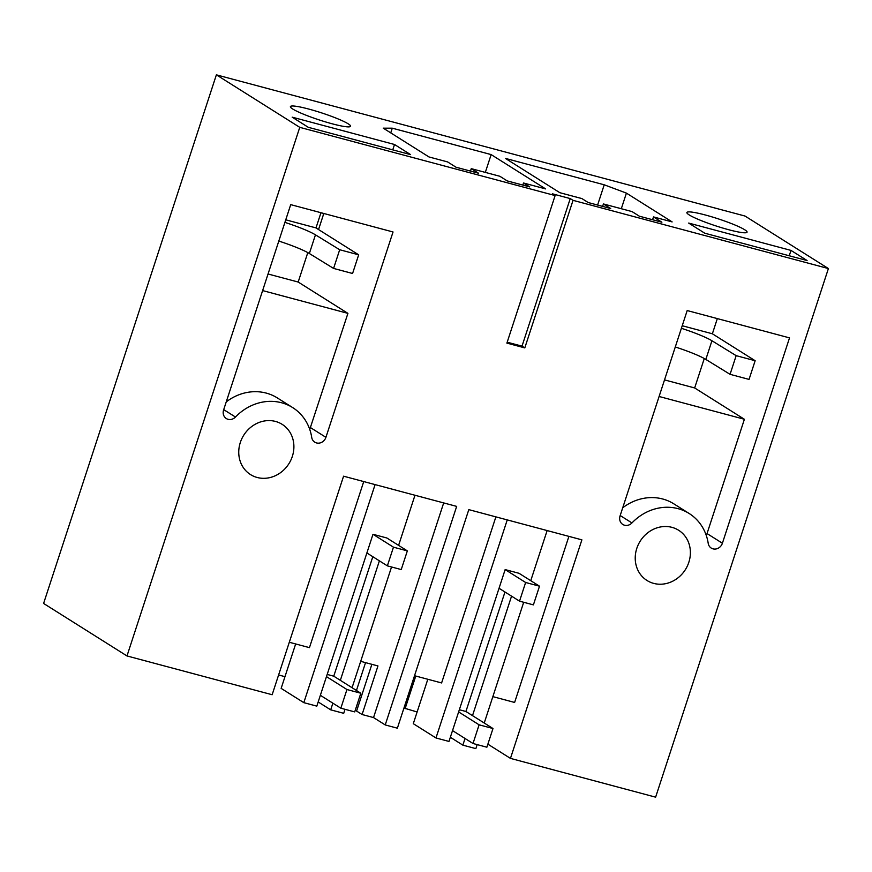 <?xml version="1.0" encoding="UTF-8"?>
<svg xmlns="http://www.w3.org/2000/svg" width="872" height="872" viewBox="0 0 872 872"><rect width="100%" height="100%" fill="white"/><g stroke="black" fill="none" stroke-linecap="round" stroke-linejoin="round"><path stroke-width="1.31" d="M450.344 737.265L462.858 745.146L475.861 748.623L477.169 744.612M511.559 596.154L472.504 715.629M465.038 738.486L462.858 745.146M547.136 530.558L530.754 580.687M523.691 602.279L484.233 723.019M507.242 519.908L435.978 737.963L448.982 741.44L505.15 569.59L519.025 573.296L539.506 586.191L525.631 582.485L519.527 601.168L533.402 604.874L539.506 586.191M427.814 679.266L413.295 723.684L435.978 737.963M414.527 675.713L441.603 682.95L495.885 516.878M510.458 758.389L581.886 539.844L468.809 509.64L397.37 728.185L385.228 724.937L456.666 506.392L343.579 476.188L272.151 694.733L126.985 655.951L43.6 603.446L216.376 74.839L745.015 216.049L828.4 268.554L655.624 797.161L510.458 758.389L487.873 744.165M403.954 708.053L417.121 711.977M568.904 536.378L514.622 702.451L492.854 696.641M828.4 268.554L573.035 200.342L524.802 347.895L506.894 343.121L555.126 195.557L299.761 127.345L126.985 655.951M240.312 442.507A29.681 26.705 122.2 0 0 250.504 474.575A29.681 26.705 122.2 0 0 292.338 456.405A29.681 26.705 122.2 0 0 282.147 424.337A29.681 26.705 122.2 0 0 240.312 442.507M688.826 562.32A29.681 26.705 122.2 0 0 678.623 530.252A29.681 26.705 122.2 0 0 636.789 548.412A29.681 26.705 122.2 0 0 646.991 580.48A29.681 26.705 122.2 0 0 688.826 562.32M620.068 515.897L687.191 310.552L789.52 337.878L722.398 543.234A7.913 7.118 122.2 0 1 711.247 548.085A7.913 7.118 122.2 0 1 708.206 543.311A49.475 44.505 122.2 0 0 689.163 513.499A49.475 44.505 122.2 0 0 631.949 522.938A7.913 7.118 122.2 0 1 622.793 524.453A7.913 7.118 122.2 0 1 620.068 515.897M235.473 417.034A49.475 44.505 122.2 0 1 292.687 407.595A49.475 44.505 122.2 0 1 311.718 437.406A7.913 7.118 122.2 0 0 314.77 442.169A7.913 7.118 122.2 0 0 325.921 437.33L393.043 231.974L290.714 204.637L223.592 409.993A7.913 7.118 122.2 0 0 226.317 418.549A7.913 7.118 122.2 0 0 235.473 417.034L223.712 409.633M573.035 200.342L570.244 198.587L522.012 346.14L524.802 347.895M522.012 346.14L507.199 342.195M570.244 198.587L552.347 193.802L555.126 195.557M371.875 664.322L356.594 711.062L362.087 714.517L373.532 717.569L385.228 724.937M357.716 707.617L356.397 706.778M278.604 674.972L284.97 676.672M653.488 216.921L672.127 221.902L626.412 193.115L604.22 184.799L505.368 158.388L559.857 192.701L581.973 198.609L588.186 202.533L610.727 208.55L603.413 203.95L632.037 211.591L639.35 216.191L661.892 222.218L653.488 216.921L652.572 219.722M603.413 203.95L602.617 206.381M604.22 184.799L597.603 205.04M626.412 193.115L621.311 208.724M415.77 676.051L405.077 708.762M299.761 127.345L216.376 74.839M292.741 109.022A31.665 3.717 18.1 0 0 325.888 122.015A31.665 3.717 18.1 0 0 350.588 126.276A31.665 3.717 18.1 0 0 348.244 123.846A31.665 3.717 18.1 0 0 315.086 110.853A31.665 3.717 18.1 0 0 290.398 106.602A31.665 3.717 18.1 0 0 292.741 109.022M807.08 260.532L790.991 250.406L688.662 223.069L704.75 233.206L807.08 260.532M392.28 128.184L383.255 128.162L428.97 156.949L447.608 161.93L456.023 167.228L478.575 173.245L471.262 168.645L499.874 176.286L507.188 180.896L529.74 186.913L523.516 183L545.632 188.908L491.143 154.595L392.28 128.184L390.743 132.882M744.721 229.761A31.665 3.717 18.1 0 0 711.563 216.757A31.665 3.717 18.1 0 0 686.874 212.506A31.665 3.717 18.1 0 0 689.218 214.926A31.665 3.717 18.1 0 0 722.365 227.93A31.665 3.717 18.1 0 0 747.064 232.181A31.665 3.717 18.1 0 0 744.721 229.761M394.515 144.501L410.603 154.627L308.274 127.301L292.185 117.164L394.515 144.501L392.76 149.864M491.143 154.595L485.323 172.394M523.516 183L522.84 185.071M471.262 168.645L470.455 171.086M289.297 642.261L309.451 647.645L363.733 481.573M375.091 484.603L303.816 702.658L281.144 688.379L295.663 643.961M373.532 717.569L443.685 502.926M360.692 661.336L377.958 665.946L362.087 714.517M356.452 690.471L365.553 662.633M414.974 495.263L398.591 545.382M391.539 566.974L352.07 687.714M345.018 709.307L343.71 713.318L330.695 709.841L318.182 701.96M366.883 552.968L387.364 565.863L401.24 569.569L407.344 550.886L386.863 537.991L372.987 534.285L316.819 706.135L303.816 702.658M379.396 560.849L340.342 680.324M332.875 703.181L330.695 709.841M689.163 513.499L673.805 503.831A49.475 44.505 122.2 0 0 622.728 507.777M706.233 535.332A7.913 7.118 122.2 0 0 707.039 533.566L722.398 543.234M659.101 396.488L744.394 419.269L694.657 387.953L664.529 379.898M744.394 419.269L707.039 533.566M790.991 250.406L789.236 255.769M717.329 318.596L712.37 333.78L682.231 325.736M730.06 374.328L749.048 379.407L755.152 360.725L736.164 355.656L730.06 374.328L705.83 359.417A35.621 4.186 18.1 0 0 675.288 346.969M712.37 333.78L755.152 360.725M694.657 387.953L704.282 358.523M736.164 355.656L711.933 340.745A35.621 4.186 18.1 0 0 681.392 328.297M226.251 401.872A49.475 44.505 -57.8 0 1 277.329 397.926L292.687 407.595M262.625 290.583L347.917 313.364L298.18 282.038L268.042 273.993M347.917 313.364L309.756 429.427M321.605 212.888L323.588 214.141L318.553 229.554L316.002 227.908L285.754 219.82M320.961 212.724L316.002 227.908M339.688 249.741L333.584 268.423L352.571 273.492L358.675 254.82L339.688 249.741L315.457 234.84L309.353 253.512L333.584 268.423M307.794 252.618L298.18 282.038M358.675 254.82L318.553 229.554M284.915 222.382A35.621 4.186 -161.9 0 1 315.457 234.84M278.811 241.064A35.621 4.186 -161.9 0 1 309.353 253.512M499.046 588.273L519.527 601.168M505.15 569.59L525.631 582.485M452.524 730.605L473.006 743.5L479.11 724.817L492.985 728.523L465.921 711.487L504.975 592.001M458.628 711.923L479.11 724.817M473.006 743.5L486.881 747.206L492.985 728.523M459.348 709.732L465.921 711.487M387.364 565.863L393.468 547.18L372.987 534.285M320.362 695.3L340.843 708.195L346.947 689.523L360.823 693.229L333.758 676.182L372.813 556.696M326.466 676.618L346.947 689.523M407.344 550.886L393.468 547.18M340.843 708.195L354.719 711.901L360.823 693.229M327.185 674.427L333.758 676.182M620.188 515.537L631.949 522.938M711.933 340.745L705.83 359.417M325.921 437.33L310.563 427.662"/></g></svg>
